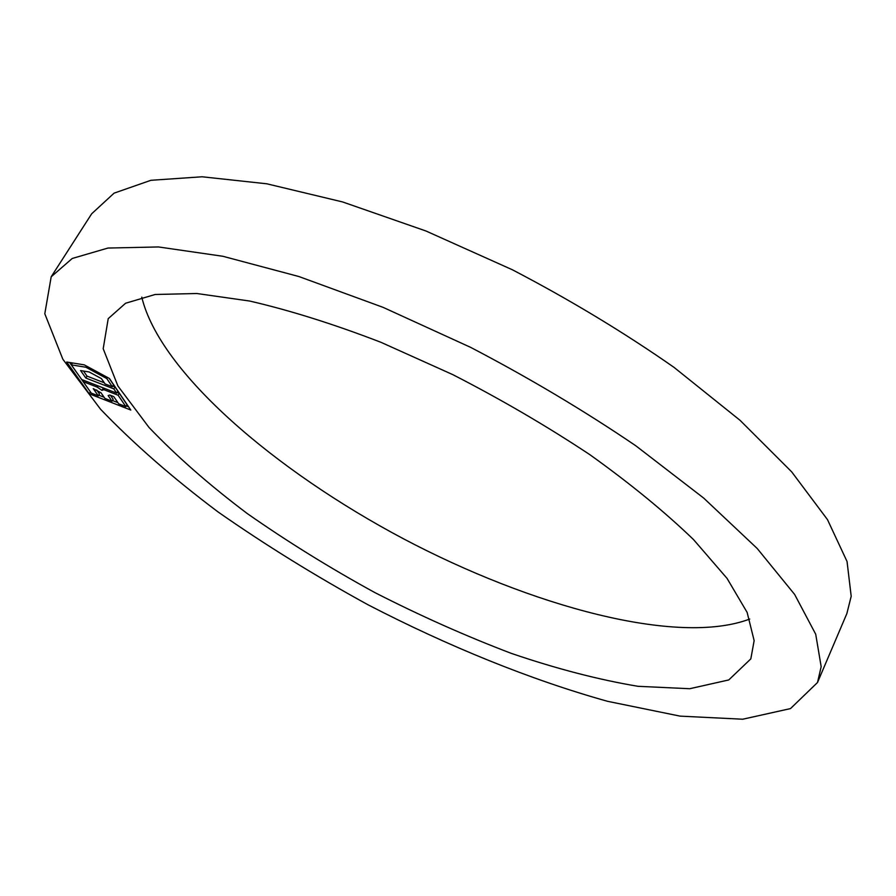 <?xml version="1.0" encoding="UTF-8"?>
<svg xmlns="http://www.w3.org/2000/svg" width="896" height="896" viewBox="0 0 896 896"><rect width="100%" height="100%" fill="white"/><g stroke="black" fill="none" stroke-linecap="round" stroke-linejoin="round"><path stroke-width="1.34" d="M89.197 371.986L80.595 370.563L85.837 378.045L113.803 388.875L116.682 393.12L81.693 379.534L71.333 364.862L85.904 367.248L106.77 378.538L112.347 386.747L105.09 383.936L101.438 378.616L89.197 371.986M83.485 371.045L87.024 376.118L85.837 378.045M90.429 391.922L69.608 362.488M128.621 406.829L126.269 405.91M117.902 402.64L112.459 400.523M104.126 397.264L98.739 395.158M109.166 378.347L113.546 384.81L112.347 386.747M87.024 376.118L104.317 382.805M112.762 386.075L114.99 386.938L117.869 391.194L116.682 393.12M101.181 387.106L103.914 388.17M117.096 392.448L119.291 393.299L127.008 404.69L125.843 406.605L118.709 403.816L113.77 396.614L109.749 395.046L108.147 395.573L112.034 401.206L104.944 398.44L101.013 392.795L93.251 388.629L98.314 395.853L91.258 393.098L83.182 381.651L97.272 387.128L101.92 390.354L103.891 389.693L118.115 395.226L125.843 406.605M110.466 395.326L113.198 399.302L112.034 401.206M96.69 389.962L99.478 393.96L98.314 395.853M114.99 386.938L113.803 388.875M119.291 393.299L118.115 395.226M104.653 388.45L103.891 389.693M86.598 366.128L85.904 367.248M72.52 362.958L71.333 364.862M83.944 380.419L83.182 381.651M103.096 388.438L101.92 390.354M98.034 385.885L97.272 387.128M107.453 377.418L106.77 378.538M84.258 364.862L109.435 378.493L130.794 410.043L89.208 393.781L66.696 362.018L84.258 364.862M90.373 391.899L89.208 393.781M821.173 666.658L815.718 634.245L794.651 594.462L757.176 548.453L703.629 498.03L635.723 445.715C584.259 410.76 529.234 377.978 470.669 347.379L383.018 307.328L298.883 276.528L222.858 256.278L158.469 246.949L107.957 248.046L72.229 258.474L51.195 276.774L44.8 313.768L62.854 359.24L100.632 409.326C133.851 443.89 172.973 478.083 217.986 511.896C265.261 544.914 315.291 575.882 368.077 604.811C448.202 646.285 530.421 679.739 607.566 701.31L680.086 716.128L742.739 719.219L790.496 708.59L817.499 682.517L821.173 666.658M754.141 640.629L747.141 612.427L727.048 578.379L693.538 539.594C664.754 511.84 630.157 483.504 589.747 454.597C546.694 426.048 501.054 399.392 452.816 374.64L380.89 342.283C333.726 324.106 290.002 310.363 249.715 301.045L196.818 293.507L155.142 294.493L125.597 303.24L108.226 318.629L103.197 348.712L117.891 385.963L148.982 427.414C176.557 456.254 209.317 484.971 247.262 513.554C287.269 541.542 329.717 567.84 374.618 592.458C420.213 615.754 465.83 636.082 511.459 653.43C556.427 668.752 598.595 679.706 637.952 686.302L689.707 688.722L728.773 679.941L750.826 658.874L754.141 640.629M141.77 297.147C159.858 372.299 275.24 470.792 403.133 538.608C531.104 606.256 677.421 646.33 749.739 619.046M817.499 682.517L846.854 613.603L851.2 596.266L847.045 561.501L827.49 519.635L791.728 471.912L740.029 420.291L674.016 367.36C623.795 332.326 569.901 299.79 512.355 269.763L425.936 230.989L342.563 201.936L266.784 183.792L202.138 176.781L150.898 180.298L114.094 193.144L91.694 213.763L51.195 276.774"/></g></svg>
